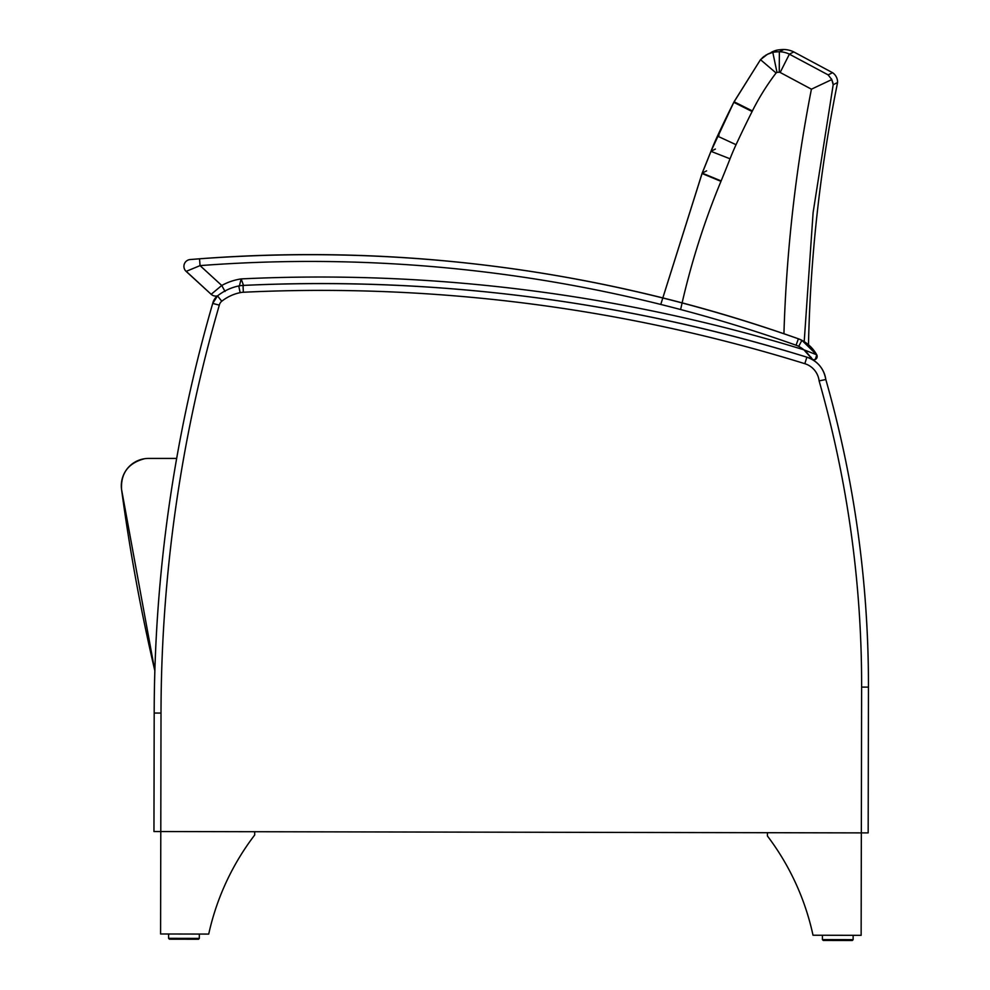 <?xml version="1.0" encoding="UTF-8"?>
<svg xmlns="http://www.w3.org/2000/svg" width="990" height="990" viewBox="0 0 990 990"><rect width="100%" height="100%" fill="white"/><g stroke="black" fill="none" stroke-linecap="round" stroke-linejoin="round"><path stroke-width="1.49" d="M861.139 935.327L813.013 935.228A252.215 252.215 81.5 0 0 767.423 835.993L767.423 832.714L861.337 832.887L861.139 935.327L813.013 935.228A252.215 252.215 81.5 0 0 767.423 835.993L767.423 832.714L160.788 831.538L160.59 933.978L208.717 934.077A252.215 252.215 -98.5 0 1 254.702 835.003L254.702 831.724M823.247 940.438L852.279 940.5L823.247 940.438L822.393 939.597L822.405 935.253L822.393 939.597L822.405 935.253L822.393 939.597L823.247 940.438L852.279 940.5L823.247 940.438M176.666 458.42A1477.872 1477.872 -98.5 0 1 212.714 303.423A13.662 13.662 -98.5 0 1 217.528 295.886A51.059 51.059 -98.5 0 1 217.565 295.849A51.059 51.059 81.5 0 0 217.528 295.886A13.662 13.662 81.5 0 0 212.714 303.423L212.714 303.423A1477.872 1477.872 81.5 0 0 176.666 458.42L148.636 458.42A27.324 27.324 81.5 0 0 121.547 489.369A27.324 27.324 -98.5 0 1 144.614 458.717A27.324 27.324 81.5 0 0 121.547 489.369A1913.323 1913.323 81.5 0 0 154.848 670.812A1913.323 1913.323 -98.5 0 1 121.547 489.369A1913.323 1913.323 81.5 0 0 154.848 670.812A1477.872 1477.872 81.5 0 0 154.192 713.048L153.957 831.526L160.788 831.538L160.59 933.978L208.717 934.077M199.324 938.396L198.47 939.238L199.324 938.396L198.47 939.238L169.426 939.188L198.47 939.238L169.426 939.188L198.47 939.238L199.324 938.396L199.324 934.053L199.324 938.396L168.585 938.334L169.426 939.188L198.594 939.238L169.426 939.188L168.585 938.334L168.597 933.991L168.585 938.334M144.614 458.717L144.614 458.717C128.415 462.924 120.731 473.133 121.547 489.369L154.848 670.812A1477.872 1477.872 -98.5 0 0 154.192 713.048L153.957 831.526L154.192 713.048A1477.872 1477.872 -98.5 0 1 212.714 303.423L219.322 305.143A6.831 6.831 -98.5 0 1 221.76 301.245L217.528 295.886A13.662 13.662 81.5 0 0 212.714 303.423A1477.872 1477.872 81.5 0 0 154.192 713.048L161.011 713.06A1471.041 1471.041 -98.5 0 1 219.322 305.143M868.168 832.899L861.337 832.887L868.168 832.899L861.337 832.887L868.168 832.899L868.453 687.11A1115.643 1115.643 81.5 0 0 825.821 379.517A27.324 27.324 81.5 0 0 806.862 357.167A1639.217 1639.217 81.5 0 0 243.02 285.417A27.324 27.324 81.5 0 0 238.738 285.962A51.059 51.059 81.5 0 0 217.528 295.886A51.059 51.059 -98.5 0 1 217.565 295.849A6.831 6.831 4.2 0 1 211.167 294.302L211.167 294.302A6.831 6.831 4.2 0 0 217.565 295.849A6.831 6.831 4.2 0 1 211.167 294.302L186.132 271.384A6.831 6.831 -175.8 0 1 190.191 259.541L199.535 258.798L190.191 259.541A6.831 6.831 -175.8 0 0 186.132 271.384L211.167 294.302A6.831 6.831 4.2 0 0 217.565 295.849L217.565 295.849M825.685 379.022C854.321 479.717 868.577 582.417 868.453 687.11L861.622 687.097L861.337 832.887L153.957 831.526L160.788 831.538L153.957 831.526L154.192 713.048M221.76 301.245A44.228 44.228 -98.5 0 1 240.137 292.656A20.493 20.493 -98.5 0 1 243.354 292.248A1632.386 1632.386 -98.5 0 1 804.833 363.689A20.493 20.493 -98.5 0 1 819.114 380.89L825.821 379.517M212.714 303.423A13.662 13.662 -98.5 0 1 217.528 295.886L212.714 303.423L217.528 295.886M806.664 352.304L812.728 359.704A1639.217 1639.217 4.2 0 0 812.468 359.63A1639.217 1639.217 4.2 0 1 812.728 359.704A3.415 3.415 4.2 0 0 816.849 355.002A3.415 3.415 4.2 0 1 812.728 359.704A3.415 3.415 4.2 0 0 816.738 354.791A36.184 36.184 4.2 0 0 801.888 340.325A27.324 27.324 4.2 0 0 798.373 338.79A1458.233 1458.233 4.2 0 0 199.535 258.798L200.054 265.617A1451.402 1451.402 -175.8 0 1 796.084 345.225A20.493 20.493 -175.8 0 1 798.72 346.376L801.888 340.325L798.373 338.79L796.084 345.225M812.283 359.061L810.76 356.982L812.283 359.061M243.602 285.64L241.164 278.908L239.32 286.172M798.72 346.376A29.354 29.354 -175.8 0 1 803.855 349.792L812.728 359.704A3.415 3.415 4.2 0 0 816.738 354.804L803.855 349.792A1646.048 1646.048 4.2 0 0 241.164 278.908A57.89 57.89 4.2 0 0 221.748 285.479L225.052 291.456M813.471 353.331L815.76 354.346M211.167 294.302L186.132 271.384A6.831 6.831 -175.8 0 1 190.191 259.541A6.831 6.831 -175.8 0 0 186.132 271.384L200.054 265.617L221.748 285.479L211.167 294.302L186.231 271.347M804.202 341.649L813.112 212.553L833.184 84.732L831.773 79.584L828.147 74.894L789.377 54.165A23.636 23.624 -117 0 0 779.365 51.74A47.433 47.421 -117.4 0 0 772.831 52.322L767.46 54.277L760.642 59.487M772.287 51.827L777.212 50.082L767.782 54.116L777.212 50.082A23.636 23.636 -0.5 0 0 771.297 52.334A23.636 23.636 -0.5 0 1 777.212 50.082A47.409 47.409 0 0 1 783.771 49.5A23.636 23.636 0 0 1 793.782 51.925L789.377 54.165L780.17 72.468L811.416 89.187L831.773 79.584L831.452 78.891M779.365 51.74A47.433 47.421 -117.4 0 0 772.794 52.334L777.002 72.419A3.156 3.156 0 0 0 776.086 72.988L760.481 59.672L734.073 101.772L752.388 110.942A239.667 239.469 -23.1 0 1 776.086 72.988A3.156 3.156 0 0 1 777.002 72.419A26.953 26.953 0 0 1 779.254 72.245L779.365 51.74L783.771 49.5A23.636 23.636 0 0 1 793.782 51.925L832.541 72.678A11.397 11.397 -0.4 0 1 837.577 82.504L833.184 84.732L831.773 79.584L828.147 74.894L832.541 72.678A11.397 11.397 -0.4 0 1 837.577 82.504A1487.735 1487.438 174.2 0 0 808.484 344.768M831.786 79.608L832.961 82.999L831.786 79.608M752.103 111.536L733.8 102.317L760.481 59.672L767.46 54.277L760.481 59.672L733.8 102.317A1149.947 1149.947 -124.4 0 0 717.465 136.088A273.327 273.327 -118.5 0 0 710.968 151.322A1300.204 1300.204 -111.4 0 1 702.195 173.126L660.776 304.437L702.034 173.498L720.955 181.343A264.862 238.738 -67.4 0 0 721.128 180.935A1320.685 1320.685 0 0 0 730.038 158.796A252.846 252.846 0 0 1 736.053 144.701A1129.466 1129.466 0 0 1 752.103 111.536A293.882 293.882 116.7 0 0 752.388 110.942M772.225 51.864L777.212 50.082L772.806 52.334L777.212 50.082A47.409 47.409 0 0 1 783.771 49.5M832.541 72.678L828.147 74.894M833.184 84.732L835.139 83.742M719.062 135.271L717.787 135.927M734.073 101.772L710.956 151.322L715.386 149.044M706.625 170.837L702.195 173.126L721.128 180.935M853.145 935.315L853.133 939.659L822.393 939.597L823.235 940.438L852.279 940.5L853.133 939.659L852.279 940.5L823.235 940.438L822.393 939.597M160.788 831.538L161.011 713.06M240.137 292.656L238.738 285.962M243.354 292.248L243.02 285.417L240.31 285.689M804.833 363.689L806.862 357.167C623.094 300.428 435.142 276.519 243.02 285.417M819.114 380.89A1108.812 1108.812 -98.5 0 1 861.622 687.097M801.888 340.325L816.738 354.791A3.415 3.415 4.2 0 1 812.728 359.704L812.728 359.704A3.415 3.415 4.2 0 0 816.849 355.002M811.416 89.187A1509.23 1507.993 158.3 0 0 783.932 333.741M779.254 72.245A3.156 3.156 0 0 1 780.17 72.468M733.8 102.317L717.465 136.088L736.053 144.701M717.465 136.088L710.956 151.322L730.038 158.796M680.625 309.536A763.203 762.597 -25.8 0 1 720.955 181.343M702.034 173.498L710.956 151.322L702.034 173.498L660.763 304.437M806.862 357.167C817.728 361.065 824.076 368.701 825.895 380.098M816.738 354.791C817.579 358.207 816.243 359.853 812.728 359.704L814.263 359.828M798.373 338.79C604.346 270.344 404.737 243.689 199.535 258.798M816.762 354.841L815.29 359.494M766.409 54.846L765.357 55.477L766.409 54.846M764.317 56.195L762.213 57.903L764.317 56.195M760.481 59.672L767.46 54.277"/></g></svg>
